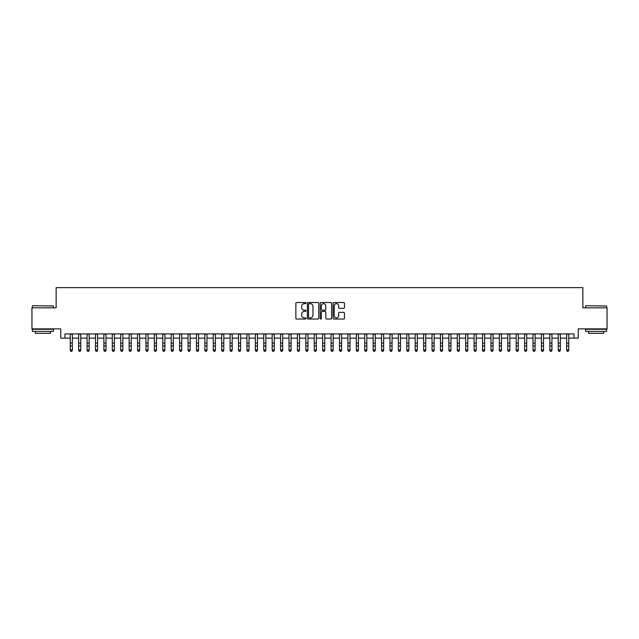 <?xml version="1.0" encoding="UTF-8"?>
<svg xmlns="http://www.w3.org/2000/svg" width="639" height="639" viewBox="0 0 639 639"><rect width="100%" height="100%" fill="white"/><g stroke="black" fill="none" stroke-linecap="round" stroke-linejoin="round"><path stroke-width="0.96" d="M306.041 303.094A0.575 0.575 0 0 0 305.458 302.519L296.688 302.519A0.823 0.823 0 0 0 295.857 303.341L295.857 318.214A0.823 0.823 0 0 0 296.688 319.037L305.458 319.037A0.575 0.575 0 0 0 306.041 318.462A0.575 0.575 0 0 0 305.458 317.879L304.324 317.879A2.644 2.644 0 0 1 301.68 315.235L301.68 313.997A2.644 2.644 0 0 1 304.324 311.353L305.458 311.353A0.575 0.575 0 0 0 306.041 310.778A0.575 0.575 0 0 0 305.458 310.203L304.324 310.203A2.644 2.644 0 0 1 301.68 307.559L301.68 306.321A2.644 2.644 0 0 1 304.324 303.677L305.458 303.677A0.575 0.575 0 0 0 306.041 303.094M343.638 308.341A0.823 0.823 0 0 0 344.461 307.519L344.461 303.341A0.823 0.823 0 0 0 343.638 302.519L333.893 302.519A0.823 0.823 0 0 0 333.063 303.341L333.063 318.214A0.823 0.823 0 0 0 333.893 319.037L343.638 319.037A0.823 0.823 0 0 0 344.461 318.214L344.461 313.174A0.823 0.823 0 0 0 343.638 312.343L339.469 312.343A0.823 0.823 0 0 0 338.638 313.174L338.638 315.674A2.213 2.213 0 0 1 336.433 317.879A2.213 2.213 0 0 1 334.221 315.674L334.221 305.881A2.213 2.213 0 0 1 336.433 303.677A2.213 2.213 0 0 1 338.638 305.881L338.638 307.519A0.823 0.823 0 0 0 339.469 308.341L343.638 308.341M64.978 338.127L64.978 333.917L574.022 333.917L574.022 338.127L578.231 338.127L578.231 328.869L607.05 328.869L607.05 307.83L582.856 307.83L582.856 287.638L56.144 287.638L56.144 307.83L31.95 307.83L31.95 328.869L60.769 328.869L60.769 338.127L70.234 338.127M318.781 303.341A0.823 0.823 0 0 0 317.95 302.519L308.206 302.519A0.823 0.823 0 0 0 307.383 303.341L307.383 318.214A0.823 0.823 0 0 0 308.206 319.037L317.95 319.037A0.823 0.823 0 0 0 318.781 318.214L318.781 303.341M321.05 302.519L330.794 302.519A0.823 0.823 0 0 1 331.617 303.341L331.617 318.214A0.823 0.823 0 0 1 330.794 319.037L326.625 319.037A0.823 0.823 0 0 1 325.794 318.214L325.794 312.183A0.823 0.823 0 0 0 324.971 311.353L322.208 311.353A0.823 0.823 0 0 0 321.377 312.183L321.377 318.462A0.575 0.575 0 0 1 320.802 319.037A0.575 0.575 0 0 1 320.219 318.462L320.219 303.341A0.823 0.823 0 0 1 321.05 302.519M72.335 338.127L78.645 338.127M80.754 338.127L87.064 338.127M89.164 338.127L95.475 338.127M97.583 338.127L103.893 338.127M105.994 338.127L112.304 338.127M114.405 338.127L120.715 338.127M122.824 338.127L129.134 338.127M131.235 338.127L137.545 338.127M139.653 338.127L145.964 338.127M148.064 338.127L154.374 338.127M156.475 338.127L162.785 338.127M164.894 338.127L171.204 338.127M173.305 338.127L179.615 338.127M181.724 338.127L188.034 338.127M190.134 338.127L196.445 338.127M198.545 338.127L204.855 338.127M206.964 338.127L213.274 338.127M215.375 338.127L221.685 338.127M223.794 338.127L230.104 338.127M232.205 338.127L238.515 338.127M240.615 338.127L246.926 338.127M249.034 338.127L255.344 338.127M257.445 338.127L263.755 338.127M265.864 338.127L272.174 338.127M274.275 338.127L280.585 338.127M282.686 338.127L288.996 338.127M291.104 338.127L297.415 338.127M299.515 338.127L305.825 338.127M307.934 338.127L314.244 338.127M316.345 338.127L322.655 338.127M324.756 338.127L331.066 338.127M333.175 338.127L339.485 338.127M341.585 338.127L347.896 338.127M350.004 338.127L356.314 338.127M358.415 338.127L364.725 338.127M366.826 338.127L373.136 338.127M375.245 338.127L381.555 338.127M383.656 338.127L389.966 338.127M392.074 338.127L398.385 338.127M400.485 338.127L406.795 338.127M408.896 338.127L415.206 338.127M417.315 338.127L423.625 338.127M425.726 338.127L432.036 338.127M434.145 338.127L440.455 338.127M442.555 338.127L448.866 338.127M450.966 338.127L457.276 338.127M459.385 338.127L465.695 338.127M467.796 338.127L474.106 338.127M476.215 338.127L482.525 338.127M484.626 338.127L490.936 338.127M493.036 338.127L499.347 338.127M501.455 338.127L507.765 338.127M509.866 338.127L516.176 338.127M518.285 338.127L524.595 338.127M526.696 338.127L533.006 338.127M535.107 338.127L541.417 338.127M543.525 338.127L549.836 338.127M551.936 338.127L558.246 338.127M560.355 338.127L566.665 338.127M568.766 338.127L574.022 338.127M309.116 303.677A0.575 0.575 0 0 0 308.533 304.252L308.533 317.303A0.575 0.575 0 0 0 309.116 317.879L310.314 317.879A2.644 2.644 0 0 0 312.958 315.235L312.958 306.321A2.644 2.644 0 0 0 310.314 303.677L309.116 303.677M325.794 305.929A2.213 2.213 0 0 0 323.59 303.717A2.213 2.213 0 0 0 321.377 305.929L321.377 309.372A0.823 0.823 0 0 0 322.208 310.203L324.971 310.203A0.823 0.823 0 0 0 325.794 309.372L325.794 305.929M72.335 333.917L72.335 350.436L71.704 351.362L70.865 351.17L71.704 351.362M70.234 333.917L70.234 349.964L72.335 349.964L71.704 351.17M70.865 351.362L70.234 350.436L70.865 351.17M32.621 305.73L53.404 305.985L32.621 305.73M42.885 331.393L32.373 331.393L32.373 329.285L53.404 329.285L53.404 331.393L42.885 331.393M50.457 331.393L50.457 333.326L35.313 333.326L35.313 331.393M585.843 305.73L606.627 305.985L585.843 305.73M596.115 331.393L585.596 331.393L585.596 329.285L606.627 329.285L606.627 331.393L596.115 331.393M603.687 331.393L603.687 333.326L588.543 333.326L588.543 331.393M80.754 333.917L80.754 350.436L80.123 351.362L79.276 351.17L80.123 351.362M78.645 333.917L78.645 349.964L80.754 349.964L80.123 351.17M79.276 351.362L78.645 350.436L79.276 351.17M89.164 333.917L89.164 350.436L88.533 351.362L87.695 351.17L88.533 351.362M87.064 333.917L87.064 349.964L89.164 349.964L88.533 351.17M87.695 351.362L87.064 350.436L87.695 351.17M97.583 333.917L97.583 350.436L96.952 351.362L96.106 351.17L96.952 351.362M95.475 333.917L95.475 349.964L97.583 349.964L96.952 351.17M96.106 351.362L95.475 350.436L96.106 351.17M105.994 333.917L105.994 350.436L105.363 351.362L104.524 351.17L105.363 351.362M103.893 333.917L103.893 349.964L105.994 349.964L105.363 351.17M104.524 351.362L103.893 350.436L104.524 351.17M114.405 333.917L114.405 350.436L113.774 351.362L112.935 351.17L113.774 351.362M112.304 333.917L112.304 349.964L114.405 349.964L113.774 351.17M112.935 351.362L112.304 350.436L112.935 351.17M122.824 333.917L122.824 350.436L122.193 351.362L121.346 351.17L122.193 351.362M120.715 333.917L120.715 349.964L122.824 349.964L122.193 351.17M121.346 351.362L120.715 350.436L121.346 351.17M131.235 333.917L131.235 350.436L130.604 351.362L129.765 351.17L130.604 351.362M129.134 333.917L129.134 349.964L131.235 349.964L130.604 351.17M129.765 351.362L129.134 350.436L129.765 351.17M139.653 333.917L139.653 350.436L139.022 351.362L138.176 351.17L139.022 351.362M137.545 333.917L137.545 349.964L139.653 349.964L139.022 351.17M138.176 351.362L137.545 350.436L138.176 351.17M148.064 333.917L148.064 350.436L147.433 351.362L146.595 351.17L147.433 351.362M145.964 333.917L145.964 349.964L148.064 349.964L147.433 351.17M146.595 351.362L145.964 350.436L146.595 351.17M156.475 333.917L156.475 350.436L155.844 351.362L155.005 351.17L155.844 351.362M154.374 333.917L154.374 349.964L156.475 349.964L155.844 351.17M155.005 351.362L154.374 350.436L155.005 351.17M164.894 333.917L164.894 350.436L164.263 351.362L163.416 351.17L164.263 351.362M162.785 333.917L162.785 349.964L164.894 349.964L164.263 351.17M163.416 351.362L162.785 350.436L163.416 351.17M173.305 333.917L173.305 350.436L172.674 351.362L171.835 351.17L172.674 351.362M171.204 333.917L171.204 349.964L173.305 349.964L172.674 351.17M171.835 351.362L171.204 350.436L171.835 351.17M181.724 333.917L181.724 350.436L181.093 351.362L180.246 351.17L181.093 351.362M179.615 333.917L179.615 349.964L181.724 349.964L181.093 351.17M180.246 351.362L179.615 350.436L180.246 351.17M190.134 333.917L190.134 350.436L189.503 351.362L188.665 351.17L189.503 351.362M188.034 333.917L188.034 349.964L190.134 349.964L189.503 351.17M188.665 351.362L188.034 350.436L188.665 351.17M198.545 333.917L198.545 350.436L197.914 351.362L197.076 351.17L197.914 351.362M196.445 333.917L196.445 349.964L198.545 349.964L197.914 351.17M197.076 351.362L196.445 350.436L197.076 351.17M206.964 333.917L206.964 350.436L206.333 351.362L205.486 351.17L206.333 351.362M204.855 333.917L204.855 349.964L206.964 349.964L206.333 351.17M205.486 351.362L204.855 350.436L205.486 351.17M215.375 333.917L215.375 350.436L214.744 351.362L213.905 351.17L214.744 351.362M213.274 333.917L213.274 349.964L215.375 349.964L214.744 351.17M213.905 351.362L213.274 350.436L213.905 351.17M223.794 333.917L223.794 350.436L223.163 351.362L222.316 351.17L223.163 351.362M221.685 333.917L221.685 349.964L223.794 349.964L223.163 351.17M222.316 351.362L221.685 350.436L222.316 351.17M232.205 333.917L232.205 350.436L231.574 351.362L230.735 351.17L231.574 351.362M230.104 333.917L230.104 349.964L232.205 349.964L231.574 351.17M230.735 351.362L230.104 350.436L230.735 351.17M240.615 333.917L240.615 350.436L239.984 351.362L239.146 351.17L239.984 351.362M238.515 333.917L238.515 349.964L240.615 349.964L239.984 351.17M239.146 351.362L238.515 350.436L239.146 351.17M249.034 333.917L249.034 350.436L248.403 351.362L247.557 351.17L248.403 351.362M246.926 333.917L246.926 349.964L249.034 349.964L248.403 351.17M247.557 351.362L246.926 350.436L247.557 351.17M257.445 333.917L257.445 350.436L256.814 351.362L255.975 351.17L256.814 351.362M255.344 333.917L255.344 349.964L257.445 349.964L256.814 351.17M255.975 351.362L255.344 350.436L255.975 351.17M265.864 333.917L265.864 350.436L265.233 351.362L264.386 351.17L265.233 351.362M263.755 333.917L263.755 349.964L265.864 349.964L265.233 351.17M264.386 351.362L263.755 350.436L264.386 351.17M274.275 333.917L274.275 350.436L273.644 351.362L272.805 351.17L273.644 351.362M272.174 333.917L272.174 349.964L274.275 349.964L273.644 351.17M272.805 351.362L272.174 350.436L272.805 351.17M282.686 333.917L282.686 350.436L282.055 351.362L281.216 351.17L282.055 351.362M280.585 333.917L280.585 349.964L282.686 349.964L282.055 351.17M281.216 351.362L280.585 350.436L281.216 351.17M291.104 333.917L291.104 350.436L290.473 351.362L289.627 351.17L290.473 351.362M288.996 333.917L288.996 349.964L291.104 349.964L290.473 351.17M289.627 351.362L288.996 350.436L289.627 351.17M299.515 333.917L299.515 350.436L298.884 351.362L298.046 351.17L298.884 351.362M297.415 333.917L297.415 349.964L299.515 349.964L298.884 351.17M298.046 351.362L297.415 350.436L298.046 351.17M307.934 333.917L307.934 350.436L307.303 351.362L306.456 351.17L307.303 351.362M305.825 333.917L305.825 349.964L307.934 349.964L307.303 351.17M306.456 351.362L305.825 350.436L306.456 351.17M316.345 333.917L316.345 350.436L315.714 351.362L314.875 351.17L315.714 351.362M314.244 333.917L314.244 349.964L316.345 349.964L315.714 351.17M314.875 351.362L314.244 350.436L314.875 351.17M324.756 333.917L324.756 350.436L324.125 351.362L323.286 351.17L324.125 351.362M322.655 333.917L322.655 349.964L324.756 349.964L324.125 351.17M323.286 351.362L322.655 350.436L323.286 351.17M333.175 333.917L333.175 350.436L332.544 351.362L331.697 351.17L332.544 351.362M331.066 333.917L331.066 349.964L333.175 349.964L332.544 351.17M331.697 351.362L331.066 350.436L331.697 351.17M341.585 333.917L341.585 350.436L340.954 351.362L340.116 351.17L340.954 351.362M339.485 333.917L339.485 349.964L341.585 349.964L340.954 351.17M340.116 351.362L339.485 350.436L340.116 351.17M350.004 333.917L350.004 350.436L349.373 351.362L348.527 351.17L349.373 351.362M347.896 333.917L347.896 349.964L350.004 349.964L349.373 351.17M348.527 351.362L347.896 350.436L348.527 351.17M358.415 333.917L358.415 350.436L357.784 351.362L356.945 351.17L357.784 351.362M356.314 333.917L356.314 349.964L358.415 349.964L357.784 351.17M356.945 351.362L356.314 350.436L356.945 351.17M366.826 333.917L366.826 350.436L366.195 351.362L365.356 351.17L366.195 351.362M364.725 333.917L364.725 349.964L366.826 349.964L366.195 351.17M365.356 351.362L364.725 350.436L365.356 351.17M375.245 333.917L375.245 350.436L374.614 351.362L373.767 351.17L374.614 351.362M373.136 333.917L373.136 349.964L375.245 349.964L374.614 351.17M373.767 351.362L373.136 350.436L373.767 351.17M383.656 333.917L383.656 350.436L383.025 351.362L382.186 351.17L383.025 351.362M381.555 333.917L381.555 349.964L383.656 349.964L383.025 351.17M382.186 351.362L381.555 350.436L382.186 351.17M392.074 333.917L392.074 350.436L391.443 351.362L390.597 351.17L391.443 351.362M389.966 333.917L389.966 349.964L392.074 349.964L391.443 351.17M390.597 351.362L389.966 350.436L390.597 351.17M400.485 333.917L400.485 350.436L399.854 351.362L399.016 351.17L399.854 351.362M398.385 333.917L398.385 349.964L400.485 349.964L399.854 351.17M399.016 351.362L398.385 350.436L399.016 351.17M408.896 333.917L408.896 350.436L408.265 351.362L407.426 351.17L408.265 351.362M406.795 333.917L406.795 349.964L408.896 349.964L408.265 351.17M407.426 351.362L406.795 350.436L407.426 351.17M417.315 333.917L417.315 350.436L416.684 351.362L415.837 351.17L416.684 351.362M415.206 333.917L415.206 349.964L417.315 349.964L416.684 351.17M415.837 351.362L415.206 350.436L415.837 351.17M425.726 333.917L425.726 350.436L425.095 351.362L424.256 351.17L425.095 351.362M423.625 333.917L423.625 349.964L425.726 349.964L425.095 351.17M424.256 351.362L423.625 350.436L424.256 351.17M434.145 333.917L434.145 350.436L433.514 351.362L432.667 351.17L433.514 351.362M432.036 333.917L432.036 349.964L434.145 349.964L433.514 351.17M432.667 351.362L432.036 350.436L432.667 351.17M442.555 333.917L442.555 350.436L441.924 351.362L441.086 351.17L441.924 351.362M440.455 333.917L440.455 349.964L442.555 349.964L441.924 351.17M441.086 351.362L440.455 350.436L441.086 351.17M450.966 333.917L450.966 350.436L450.335 351.362L449.497 351.17L450.335 351.362M448.866 333.917L448.866 349.964L450.966 349.964L450.335 351.17M449.497 351.362L448.866 350.436L449.497 351.17M459.385 333.917L459.385 350.436L458.754 351.362L457.907 351.17L458.754 351.362M457.276 333.917L457.276 349.964L459.385 349.964L458.754 351.17M457.907 351.362L457.276 350.436L457.907 351.17M467.796 333.917L467.796 350.436L467.165 351.362L466.326 351.17L467.165 351.362M465.695 333.917L465.695 349.964L467.796 349.964L467.165 351.17M466.326 351.362L465.695 350.436L466.326 351.17M476.215 333.917L476.215 350.436L475.584 351.362L474.737 351.17L475.584 351.362M474.106 333.917L474.106 349.964L476.215 349.964L475.584 351.17M474.737 351.362L474.106 350.436L474.737 351.17M484.626 333.917L484.626 350.436L483.995 351.362L483.156 351.17L483.995 351.362M482.525 333.917L482.525 349.964L484.626 349.964L483.995 351.17M483.156 351.362L482.525 350.436L483.156 351.17M493.036 333.917L493.036 350.436L492.405 351.362L491.567 351.17L492.405 351.362M490.936 333.917L490.936 349.964L493.036 349.964L492.405 351.17M491.567 351.362L490.936 350.436L491.567 351.17M501.455 333.917L501.455 350.436L500.824 351.362L499.978 351.17L500.824 351.362M499.347 333.917L499.347 349.964L501.455 349.964L500.824 351.17M499.978 351.362L499.347 350.436L499.978 351.17M509.866 333.917L509.866 350.436L509.235 351.362L508.396 351.17L509.235 351.362M507.765 333.917L507.765 349.964L509.866 349.964L509.235 351.17M508.396 351.362L507.765 350.436L508.396 351.17M518.285 333.917L518.285 350.436L517.654 351.362L516.807 351.17L517.654 351.362M516.176 333.917L516.176 349.964L518.285 349.964L517.654 351.17M516.807 351.362L516.176 350.436L516.807 351.17M526.696 333.917L526.696 350.436L526.065 351.362L525.226 351.17L526.065 351.362M524.595 333.917L524.595 349.964L526.696 349.964L526.065 351.17M525.226 351.362L524.595 350.436L525.226 351.17M535.107 333.917L535.107 350.436L534.476 351.362L533.637 351.17L534.476 351.362M533.006 333.917L533.006 349.964L535.107 349.964L534.476 351.17M533.637 351.362L533.006 350.436L533.637 351.17M543.525 333.917L543.525 350.436L542.894 351.362L542.048 351.17L542.894 351.362M541.417 333.917L541.417 349.964L543.525 349.964L542.894 351.17M542.048 351.362L541.417 350.436L542.048 351.17M551.936 333.917L551.936 350.436L551.305 351.362L550.467 351.17L551.305 351.362M549.836 333.917L549.836 349.964L551.936 349.964L551.305 351.17M550.467 351.362L549.836 350.436L550.467 351.17M560.355 333.917L560.355 350.436L559.724 351.362L558.877 351.17L559.724 351.362M558.246 333.917L558.246 349.964L560.355 349.964L559.724 351.17M558.877 351.362L558.246 350.436L558.877 351.17M568.766 333.917L568.766 350.436L568.135 351.362L567.296 351.17L568.135 351.362M566.665 333.917L566.665 349.964L568.766 349.964L568.135 351.17M567.296 351.362L566.665 350.436L567.296 351.17M72.335 343.071L70.234 343.071M72.335 345.955L70.234 345.955M72.335 334.189L70.234 334.189M80.754 343.071L78.645 343.071M80.754 345.955L78.645 345.955M80.754 334.189L78.645 334.189M89.164 343.071L87.064 343.071M89.164 345.955L87.064 345.955M89.164 334.189L87.064 334.189M97.583 343.071L95.475 343.071M97.583 345.955L95.475 345.955M97.583 334.189L95.475 334.189M105.994 343.071L103.893 343.071M105.994 345.955L103.893 345.955M105.994 334.189L103.893 334.189M114.405 343.071L112.304 343.071M114.405 345.955L112.304 345.955M114.405 334.189L112.304 334.189M122.824 343.071L120.715 343.071M122.824 345.955L120.715 345.955M122.824 334.189L120.715 334.189M131.235 343.071L129.134 343.071M131.235 345.955L129.134 345.955M131.235 334.189L129.134 334.189M139.653 343.071L137.545 343.071M139.653 345.955L137.545 345.955M139.653 334.189L137.545 334.189M148.064 343.071L145.964 343.071M148.064 345.955L145.964 345.955M148.064 334.189L145.964 334.189M156.475 343.071L154.374 343.071M156.475 345.955L154.374 345.955M156.475 334.189L154.374 334.189M164.894 343.071L162.785 343.071M164.894 345.955L162.785 345.955M164.894 334.189L162.785 334.189M173.305 343.071L171.204 343.071M173.305 345.955L171.204 345.955M173.305 334.189L171.204 334.189M181.724 343.071L179.615 343.071M181.724 345.955L179.615 345.955M181.724 334.189L179.615 334.189M190.134 343.071L188.034 343.071M190.134 345.955L188.034 345.955M190.134 334.189L188.034 334.189M198.545 343.071L196.445 343.071M198.545 345.955L196.445 345.955M198.545 334.189L196.445 334.189M206.964 343.071L204.855 343.071M206.964 345.955L204.855 345.955M206.964 334.189L204.855 334.189M215.375 343.071L213.274 343.071M215.375 345.955L213.274 345.955M215.375 334.189L213.274 334.189M223.794 343.071L221.685 343.071M223.794 345.955L221.685 345.955M223.794 334.189L221.685 334.189M232.205 343.071L230.104 343.071M232.205 345.955L230.104 345.955M232.205 334.189L230.104 334.189M240.615 343.071L238.515 343.071M240.615 345.955L238.515 345.955M240.615 334.189L238.515 334.189M249.034 343.071L246.926 343.071M249.034 345.955L246.926 345.955M249.034 334.189L246.926 334.189M257.445 343.071L255.344 343.071M257.445 345.955L255.344 345.955M257.445 334.189L255.344 334.189M265.864 343.071L263.755 343.071M265.864 345.955L263.755 345.955M265.864 334.189L263.755 334.189M274.275 343.071L272.174 343.071M274.275 345.955L272.174 345.955M274.275 334.189L272.174 334.189M282.686 343.071L280.585 343.071M282.686 345.955L280.585 345.955M282.686 334.189L280.585 334.189M291.104 343.071L288.996 343.071M291.104 345.955L288.996 345.955M291.104 334.189L288.996 334.189M299.515 343.071L297.415 343.071M299.515 345.955L297.415 345.955M299.515 334.189L297.415 334.189M307.934 343.071L305.825 343.071M307.934 345.955L305.825 345.955M307.934 334.189L305.825 334.189M316.345 343.071L314.244 343.071M316.345 345.955L314.244 345.955M316.345 334.189L314.244 334.189M324.756 343.071L322.655 343.071M324.756 345.955L322.655 345.955M324.756 334.189L322.655 334.189M333.175 343.071L331.066 343.071M333.175 345.955L331.066 345.955M333.175 334.189L331.066 334.189M341.585 343.071L339.485 343.071M341.585 345.955L339.485 345.955M341.585 334.189L339.485 334.189M350.004 343.071L347.896 343.071M350.004 345.955L347.896 345.955M350.004 334.189L347.896 334.189M358.415 343.071L356.314 343.071M358.415 345.955L356.314 345.955M358.415 334.189L356.314 334.189M366.826 343.071L364.725 343.071M366.826 345.955L364.725 345.955M366.826 334.189L364.725 334.189M375.245 343.071L373.136 343.071M375.245 345.955L373.136 345.955M375.245 334.189L373.136 334.189M383.656 343.071L381.555 343.071M383.656 345.955L381.555 345.955M383.656 334.189L381.555 334.189M392.074 343.071L389.966 343.071M392.074 345.955L389.966 345.955M392.074 334.189L389.966 334.189M400.485 343.071L398.385 343.071M400.485 345.955L398.385 345.955M400.485 334.189L398.385 334.189M408.896 343.071L406.795 343.071M408.896 345.955L406.795 345.955M408.896 334.189L406.795 334.189M417.315 343.071L415.206 343.071M417.315 345.955L415.206 345.955M417.315 334.189L415.206 334.189M425.726 343.071L423.625 343.071M425.726 345.955L423.625 345.955M425.726 334.189L423.625 334.189M434.145 343.071L432.036 343.071M434.145 345.955L432.036 345.955M434.145 334.189L432.036 334.189M442.555 343.071L440.455 343.071M442.555 345.955L440.455 345.955M442.555 334.189L440.455 334.189M450.966 343.071L448.866 343.071M450.966 345.955L448.866 345.955M450.966 334.189L448.866 334.189M459.385 343.071L457.276 343.071M459.385 345.955L457.276 345.955M459.385 334.189L457.276 334.189M467.796 343.071L465.695 343.071M467.796 345.955L465.695 345.955M467.796 334.189L465.695 334.189M476.215 343.071L474.106 343.071M476.215 345.955L474.106 345.955M476.215 334.189L474.106 334.189M484.626 343.071L482.525 343.071M484.626 345.955L482.525 345.955M484.626 334.189L482.525 334.189M493.036 343.071L490.936 343.071M493.036 345.955L490.936 345.955M493.036 334.189L490.936 334.189M501.455 343.071L499.347 343.071M501.455 345.955L499.347 345.955M501.455 334.189L499.347 334.189M509.866 343.071L507.765 343.071M509.866 345.955L507.765 345.955M509.866 334.189L507.765 334.189M518.285 343.071L516.176 343.071M518.285 345.955L516.176 345.955M518.285 334.189L516.176 334.189M526.696 343.071L524.595 343.071M526.696 345.955L524.595 345.955M526.696 334.189L524.595 334.189M535.107 343.071L533.006 343.071M535.107 345.955L533.006 345.955M535.107 334.189L533.006 334.189M543.525 343.071L541.417 343.071M543.525 345.955L541.417 345.955M543.525 334.189L541.417 334.189M551.936 343.071L549.836 343.071M551.936 345.955L549.836 345.955M551.936 334.189L549.836 334.189M560.355 343.071L558.246 343.071M560.355 345.955L558.246 345.955M560.355 334.189L558.246 334.189M568.766 343.071L566.665 343.071M568.766 345.955L566.665 345.955M568.766 334.189L566.665 334.189M32.373 307.83L32.373 305.985M37.166 329.285L37.166 328.869M48.612 329.285L48.612 328.869M53.404 307.83L53.404 305.985M585.596 307.83L585.596 305.985M590.388 329.285L590.388 328.869M601.834 329.285L601.834 328.869M606.627 307.83L606.627 305.985"/></g></svg>
